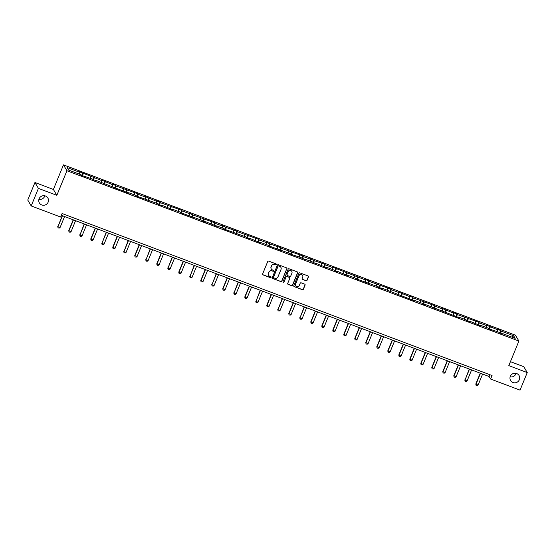 <?xml version="1.0" encoding="UTF-8"?>
<svg xmlns="http://www.w3.org/2000/svg" width="555" height="555" viewBox="0 0 555 555"><rect width="100%" height="100%" fill="white"/><g stroke="black" fill="none" stroke-linecap="round" stroke-linejoin="round"><path stroke-width="0.83" d="M510.322 376.332A4.912 4.766 149.6 0 0 515.151 382.818A4.912 4.766 149.6 0 0 519.071 375.548A4.912 4.766 149.6 0 0 510.322 376.332M510.149 376.831A4.912 4.766 149.6 0 0 516.067 373.355M39.107 198.78A4.912 4.766 149.6 0 0 43.935 205.26A4.912 4.766 149.6 0 0 47.855 197.989A4.912 4.766 149.6 0 0 39.107 198.78M38.933 199.273A4.912 4.766 149.6 0 0 44.851 195.797M276.334 264.548A0.527 0.513 149.6 0 0 276.043 263.882L268.689 261.114A0.756 0.728 149.6 0 0 267.718 261.544L262.626 273.948A0.756 0.728 149.6 0 0 263.035 274.898L270.396 277.666A0.527 0.513 149.6 0 0 271.048 276.917A0.527 0.513 149.6 0 0 270.791 276.702L269.834 276.348A2.407 2.338 149.6 0 1 268.523 273.303L268.953 272.269A2.407 2.338 149.6 0 1 272.068 270.902L273.018 271.256A0.527 0.513 149.6 0 0 273.677 270.507A0.527 0.513 149.6 0 0 273.421 270.292L272.463 269.938A2.407 2.338 149.6 0 1 271.152 266.893L271.582 265.859A2.407 2.338 149.6 0 1 274.697 264.492L275.648 264.853A0.527 0.513 149.6 0 0 276.334 264.548M271.249 268.87A2.407 2.338 149.6 0 1 271.062 266.74L271.485 265.706A2.407 2.338 149.6 0 1 274.607 264.333L275.558 264.693A0.527 0.513 149.6 0 0 276.251 264.027M262.633 274.51A0.756 0.728 149.6 0 0 262.945 274.739L270.299 277.514A0.527 0.513 149.6 0 0 270.993 276.848M268.62 275.28A2.407 2.338 149.6 0 1 268.433 273.15L268.856 272.116A2.407 2.338 149.6 0 1 271.978 270.743L272.928 271.104A0.527 0.513 149.6 0 0 273.622 270.438M306.048 280.802A0.756 0.728 149.6 0 0 307.026 280.372L308.455 276.889A0.756 0.728 149.6 0 0 308.046 275.939L299.873 272.866A0.756 0.728 149.6 0 0 298.902 273.289L293.81 285.7A0.756 0.728 149.6 0 0 294.219 286.651L302.392 289.724A0.756 0.728 149.6 0 0 303.363 289.301L305.09 285.097A0.756 0.728 149.6 0 0 304.681 284.146L301.185 282.828A0.756 0.728 149.6 0 0 300.206 283.251L299.353 285.339A2.012 1.956 149.6 0 1 295.766 285.665A2.012 1.956 149.6 0 1 295.649 283.945L298.999 275.779A2.012 1.956 149.6 0 1 302.593 275.453A2.012 1.956 149.6 0 1 302.704 277.174L302.142 278.534A0.756 0.728 149.6 0 0 302.558 279.484L305.958 280.643A0.756 0.728 149.6 0 0 306.929 280.213L308.358 276.73A0.756 0.728 149.6 0 0 308.358 276.175M508.81 365.627L527.25 372.578L520.049 390.13L490.606 379.037L492.049 375.527L62.084 213.515L60.648 217.026L31.205 205.933L38.406 188.381L56.846 195.325L66.926 170.753L518.89 341.054L508.81 365.627M286.928 268.78A0.756 0.728 149.6 0 0 286.519 267.829L278.346 264.749A0.756 0.728 149.6 0 0 277.375 265.179L272.283 277.59A0.756 0.728 149.6 0 0 272.692 278.534L280.865 281.614A0.756 0.728 149.6 0 0 281.836 281.184L286.831 268.62A0.756 0.728 149.6 0 0 286.831 268.058M289.113 268.807L297.279 271.888A0.756 0.728 149.6 0 1 297.688 272.838L292.603 285.242A0.756 0.728 149.6 0 1 291.625 285.672L288.128 284.354A0.756 0.728 149.6 0 1 287.719 283.404L289.786 278.374A0.756 0.728 149.6 0 0 289.377 277.424L287.053 276.55A0.756 0.728 149.6 0 0 286.082 276.98L283.931 282.217A0.527 0.513 149.6 0 1 282.995 282.301A0.527 0.513 149.6 0 1 282.967 281.85L288.135 269.237A0.756 0.728 149.6 0 1 289.113 268.807M527.25 372.578L523.795 366.695L510.433 361.659M56.846 195.325L53.391 189.442L34.951 182.498L38.406 188.381M34.951 182.498L27.75 200.05L31.205 205.933M502.469 333.964L502.705 333.638L503.017 334.172L499.174 332.313L488.49 328.699L488.178 328.165L480.699 325.348L481.012 325.882L469.696 321.206L470.009 321.733L466.484 320.408L466.172 319.874L458.701 317.058L459.013 317.592L425.692 304.626L426.004 305.153L422.48 303.828L422.168 303.294L414.696 300.477L415.008 301.011L381.687 288.045L382 288.572L378.475 287.247L378.163 286.713L356.476 278.957L356.164 278.423L348.686 275.606L348.998 276.14L337.683 271.457L337.995 271.992L334.471 270.667L334.159 270.132L326.687 267.316L326.999 267.85L315.684 263.167L315.996 263.701L312.16 261.842L304.681 259.025L304.993 259.56L301.157 257.693L290.466 254.086L290.154 253.552L268.467 245.796L268.155 245.261L260.677 242.445L260.989 242.979L249.674 238.296L249.986 238.83L246.462 237.505L246.149 236.971L224.463 229.215L224.151 228.681L216.672 225.864L216.984 226.398L205.669 221.716L205.981 222.25L202.457 220.925L202.145 220.391L180.458 212.634L180.146 212.1L172.667 209.284L172.98 209.818L161.665 205.135L161.977 205.669L158.452 204.344L158.14 203.81L136.454 196.054L136.142 195.52L128.663 192.703L128.975 193.237L95.661 180.264L95.973 180.798L92.137 178.939L81.446 175.325L81.134 174.79L68.653 170.087L67.176 167.575L79.656 172.279L79.344 171.745L101.662 180.569L101.35 180.035L112.658 184.718L112.346 184.184L115.877 185.509L116.189 186.043L137.876 193.799L138.188 194.333L145.667 197.15L145.355 196.616L156.663 201.299L156.35 200.764L159.882 202.089L160.194 202.624L181.88 210.38L182.193 210.914L189.671 213.73L189.359 213.196L193.196 215.062L214.882 222.819L215.194 223.353L222.673 226.169L222.361 225.635L226.197 227.495L236.888 231.109L237.2 231.643L258.887 239.399L259.199 239.933L266.677 242.75L266.365 242.216L270.202 244.075L280.892 247.69L281.205 248.224L302.891 255.98L303.203 256.514L310.682 259.331L310.37 258.796L314.206 260.656L324.897 264.27L325.209 264.804L332.681 267.621L332.369 267.087L365.69 280.053L365.377 279.526L368.902 280.851L369.214 281.385L390.9 289.141L391.213 289.675L398.691 292.492L398.379 291.958L409.694 296.641L409.382 296.106L412.906 297.431L413.218 297.966L434.905 305.722L435.217 306.256L442.696 309.073L442.384 308.538L453.699 313.221L453.386 312.687L456.911 314.012L457.223 314.546L478.91 322.302L479.222 322.837L486.7 325.653L486.388 325.119L497.703 329.802L497.391 329.268L500.915 330.593L501.227 331.127L513.708 335.83L515.186 338.342L502.705 333.638M66.926 170.753L63.471 164.87L515.435 335.171L518.89 341.054M497.294 331.599L497.703 329.802M489.732 329.171L490.225 326.985M486.291 327.457L486.7 325.653M478.729 325.022L479.222 322.837M475.288 323.308L475.697 321.512M467.733 320.88L468.226 318.695M464.292 319.167L464.695 317.363M456.73 316.732L457.223 314.546M453.289 315.018L453.699 313.221M445.727 312.583L446.22 310.405M442.286 310.876L442.696 309.073M434.725 308.441L435.217 306.256M431.284 306.728L431.693 304.931M423.729 304.293L424.221 302.114M420.288 302.586L420.69 300.782M412.726 300.151L413.218 297.966M409.285 298.437L409.694 296.641M401.723 296.002L402.215 293.824M398.282 294.296L398.691 292.492M390.72 291.861L391.213 289.675M387.279 290.147L387.688 288.343M379.717 287.712L380.217 285.527M376.283 286.005L376.685 284.202M368.721 283.57L369.214 281.385M365.28 281.857L365.69 280.053M357.718 279.422L358.211 277.236M354.277 277.715L354.687 275.911M346.715 275.28L347.208 273.095M343.274 273.566L343.684 271.763M335.713 271.131L336.212 268.946M332.278 269.425L332.681 267.621M324.717 266.99L325.209 264.804M321.276 265.276L321.685 263.472M313.714 262.841L314.206 260.656M310.273 261.134L310.682 259.331M302.711 258.699L303.203 256.514M299.27 256.986L299.679 255.182M291.708 254.551L292.207 252.365M288.274 252.844L288.676 251.04M280.712 250.409L281.205 248.224M277.271 248.696L277.68 246.892M269.709 246.26L270.202 244.075M266.268 244.554L266.677 242.75M258.706 242.119L259.199 239.933M255.265 240.405L255.675 238.601M247.703 237.97L248.203 235.785M244.269 236.263L244.672 234.46M236.707 233.828L237.2 231.643M233.267 232.115L233.676 230.311M225.705 229.68L226.197 227.495M222.264 227.973L222.673 226.169M214.702 225.538L215.194 223.353M211.261 223.825L211.67 222.021M203.699 221.389L204.198 219.204M200.265 219.683L200.667 217.879M192.703 217.248L193.196 215.062M189.262 215.534L189.671 213.73M181.7 213.099L182.193 210.914M178.259 211.393L178.668 209.589M170.697 208.957L171.19 206.772M167.256 207.244L167.666 205.44M159.694 204.809L160.194 202.624M156.26 203.102L156.663 201.299M148.698 200.667L149.191 198.482M145.257 198.954L145.667 197.15M137.695 196.519L138.188 194.333M134.255 194.812L134.664 193.008M126.693 192.377L127.185 190.192M123.252 190.663L123.661 188.86M115.69 188.228L116.189 186.043M112.256 186.515L112.658 184.718M104.694 184.087L105.186 181.901M101.253 182.373L101.662 180.569M93.691 179.938L94.183 177.753M90.25 178.224L90.659 176.428M82.688 175.796L83.181 173.611M79.247 174.083L79.656 172.279M53.391 189.442L63.471 164.87M61.341 215.326L489.128 376.519L490.606 379.037M489.871 374.708L489.128 376.519M500.735 333.312L501.227 331.127M513.708 335.83L511.828 337.079M81.883 175.491L82.868 173.077M92.879 179.633L93.871 177.218M103.882 183.781L104.874 181.367M114.885 187.923L115.877 185.509M125.888 192.072L126.873 189.657M136.884 196.213L137.876 193.799M147.887 200.362L148.879 197.948M158.89 204.504L159.882 202.089M169.892 208.652L170.878 206.238M180.888 212.794L181.88 210.38M191.891 216.943L192.883 214.528M202.894 221.084L203.886 218.677M213.897 225.233L214.882 222.819M224.893 229.375L225.885 226.967M235.896 233.523L236.888 231.109M246.899 237.665L247.891 235.258M257.902 241.814L258.887 239.399M268.897 245.955L269.89 243.548M279.9 250.104L280.892 247.69M290.903 254.245L291.895 251.838M301.906 258.394L302.891 255.98M312.902 262.536L313.894 260.128M323.905 266.684L324.897 264.27M334.908 270.826L335.9 268.419M345.911 274.975L346.896 272.56M356.907 279.116L357.899 276.709M367.91 283.265L368.902 280.851M378.912 287.407L379.904 284.999M389.915 291.555L390.9 289.141M400.911 295.704L401.903 293.29M411.914 299.846L412.906 297.431M422.917 303.994L423.909 301.58M433.92 308.136L434.905 305.722M444.916 312.285L445.908 309.87M455.919 316.426L456.911 314.012M466.921 320.575L467.914 318.161M477.924 324.717L478.91 322.302M488.92 328.865L489.912 326.451M499.923 333.007L500.915 330.593M272.283 278.145A0.756 0.728 149.6 0 0 272.602 278.381L280.768 281.454A0.756 0.728 149.6 0 0 281.746 281.024L286.831 268.62M278.714 266.005A0.527 0.513 149.6 0 0 278.034 266.303L273.566 277.195A0.527 0.513 149.6 0 0 273.851 277.861L274.857 278.235A2.407 2.338 149.6 0 0 277.972 276.869L281.031 269.425A2.407 2.338 149.6 0 0 279.72 266.379L278.617 265.845A0.527 0.513 149.6 0 0 277.937 266.143L278.034 266.303M273.553 277.562A0.527 0.513 149.6 0 1 273.469 277.035L277.937 266.143M280.844 267.288A2.407 2.338 149.6 0 0 279.623 266.22L279.72 266.379M278.617 265.845L279.623 266.22M287.719 283.966A0.756 0.728 149.6 0 0 288.038 284.195L291.535 285.513A0.756 0.728 149.6 0 0 292.506 285.083L297.598 272.678A0.756 0.728 149.6 0 0 297.598 272.116M289.689 277.653A0.756 0.728 149.6 0 0 289.28 277.264L286.963 276.39A0.756 0.728 149.6 0 0 285.985 276.82L283.931 282.217M282.953 282.217A0.527 0.513 149.6 0 0 283.841 282.058M291.923 273.15A2.012 1.956 149.6 0 0 289.946 270.493A2.012 1.956 149.6 0 0 288.225 271.756L287.039 274.635A0.756 0.728 149.6 0 0 287.455 275.585L289.772 276.459A0.756 0.728 149.6 0 0 290.744 276.029L291.923 273.15M291.763 271.353A2.012 1.956 149.6 0 0 288.128 271.596L288.225 271.756M287.046 275.19A0.756 0.728 149.6 0 1 286.949 274.475L288.128 271.596M302.149 279.096A0.756 0.728 149.6 0 0 302.461 279.325L305.958 280.643M302.544 275.377A2.012 1.956 149.6 0 0 298.909 275.62L298.999 275.779M295.718 285.582A2.012 1.956 149.6 0 1 295.558 283.785L298.909 275.62M293.81 286.255A0.756 0.728 149.6 0 0 294.129 286.491L302.295 289.564A0.756 0.728 149.6 0 0 303.273 289.141L304.993 284.937A0.756 0.728 149.6 0 0 304.993 284.375M62.209 215.652L57.928 226.787L60.044 227.585L64.567 216.547M60.044 227.585L59.066 228.181L58.011 227.779L57.755 226.502M62.451 215.749L57.928 226.787L58.011 227.779M73.211 219.801L68.758 230.651L71.04 231.733L75.57 220.689M71.04 231.733L70.069 232.323L69.014 231.928L68.758 230.651M73.454 219.891L68.924 230.935L69.014 231.928M84.207 223.942L79.927 235.077L82.043 235.875L86.573 224.837M82.043 235.875L81.072 236.472L80.01 236.069L79.76 234.793M84.457 224.04L79.927 235.077L80.01 236.069M95.21 228.091L90.763 238.941L93.046 240.024L97.576 228.979M93.046 240.024L92.068 240.613L91.013 240.218L90.763 238.941M95.46 228.181L90.93 239.226L91.013 240.218M106.213 232.233L101.933 243.368L104.049 244.165L108.572 233.128M104.049 244.165L103.07 244.762L102.016 244.367L101.759 243.083M106.456 232.33L101.933 243.368L102.016 244.367M117.216 236.381L112.762 247.232L115.045 248.314L119.575 237.269M115.045 248.314L114.073 248.904L113.019 248.508L112.762 247.232M117.459 236.472L112.929 247.516L113.019 248.508M128.212 240.523L123.931 251.658L126.047 252.456L130.578 241.418M126.047 252.456L125.076 253.052L124.015 252.657L123.765 251.373M128.462 240.62L123.931 251.658L124.015 252.657M139.215 244.672L134.768 255.522L137.05 256.604L141.581 245.56M137.05 256.604L136.072 257.201L135.018 256.798L134.768 255.522M139.465 244.762L134.934 255.806L135.018 256.798M150.218 248.813L145.937 259.948L148.053 260.746L152.576 249.708M148.053 260.746L147.075 261.343L146.02 260.947L145.764 259.664M150.46 248.911L145.937 259.948L146.02 260.947M161.221 252.962L156.767 263.812L159.049 264.895L163.579 253.85M159.049 264.895L158.078 265.491L157.023 265.089L156.767 263.812M161.463 253.052L156.933 264.097L157.023 265.089M172.216 257.104L167.936 268.238L170.052 269.036L174.582 257.999M170.052 269.036L169.081 269.633L168.019 269.237L167.77 267.954M172.466 257.201L167.936 268.238L168.019 269.237M183.219 261.252L178.772 272.103L181.055 273.185L185.585 262.14M181.055 273.185L180.084 273.781L179.022 273.379L178.772 272.103M183.469 261.343L178.939 272.387L179.022 273.379M194.222 265.394L189.942 276.536L192.058 277.327L196.581 266.289M192.058 277.327L191.08 277.923L190.025 277.528L189.768 276.244M194.465 265.491L189.942 276.536L190.025 277.528M205.225 269.543L200.771 280.393L203.054 281.475L207.584 270.431M203.054 281.475L202.082 282.072L201.028 281.669L200.771 280.393M205.468 269.633L200.938 280.677L201.028 281.669M216.221 273.684L211.941 284.826L214.057 285.617L218.587 274.579M214.057 285.617L213.085 286.214L212.024 285.818L211.774 284.535M216.471 273.781L211.941 284.826L212.024 285.818M227.224 277.833L222.777 288.683L225.059 289.765L229.59 278.721M225.059 289.765L224.088 290.362L223.027 289.96L222.777 288.683M227.474 277.923L222.944 288.968L223.027 289.96M238.227 281.975L233.946 293.116L236.062 293.907L240.586 282.87M236.062 293.907L235.084 294.504L234.03 294.108L233.773 292.825M238.47 282.072L233.946 293.116L234.03 294.108M249.23 286.123L244.776 296.974L247.058 298.056L251.588 287.011M247.058 298.056L246.087 298.652L245.032 298.25L244.776 296.974M249.472 286.214L244.942 297.258L245.032 298.25M260.226 290.265L255.945 301.407L258.061 302.197L262.591 291.16M258.061 302.197L257.09 302.794L256.028 302.399L255.779 301.115M260.475 290.362L255.945 301.407L256.028 302.399M271.228 294.414L266.782 305.264L269.064 306.346L273.594 295.302M269.064 306.346L268.093 306.943L267.031 306.54L266.782 305.264M271.478 294.504L266.948 305.548L267.031 306.54M282.231 298.555L277.951 309.697L280.067 310.495L284.59 299.45M280.067 310.495L279.089 311.084L278.034 310.689L277.777 309.406M282.474 298.652L277.951 309.697L278.034 310.689M293.234 302.704L288.78 313.554L291.063 314.636L295.593 303.592M291.063 314.636L290.092 315.233L289.037 314.831L288.78 313.554M293.477 302.794L288.947 313.839L289.037 314.831M304.23 306.846L299.95 317.987L302.066 318.785L306.596 307.741M302.066 318.785L301.094 319.375L300.033 318.979L299.783 317.696M304.48 306.943L299.95 317.987L300.033 318.979M315.233 310.994L310.786 321.844L313.069 322.927L317.599 311.882M313.069 322.927L312.097 323.523L311.036 323.121L310.786 321.844M315.483 311.084L310.953 322.129L311.036 323.121M326.236 315.143L321.782 325.986L324.071 327.075L328.595 316.031M324.071 327.075L323.093 327.665L322.039 327.27L321.782 325.986M326.479 315.233L321.955 326.278L322.039 327.27M337.239 319.285L332.785 330.135L335.067 331.217L339.598 320.173M335.067 331.217L334.096 331.814L333.042 331.411L332.785 330.135M337.482 319.375L332.951 330.419L333.042 331.411M348.235 323.433L343.788 334.276L346.07 335.366L350.6 324.321M346.07 335.366L345.099 335.955L344.038 335.56L343.788 334.276M348.484 323.523L343.954 334.568L344.038 335.56M359.238 327.575L354.791 338.425L357.073 339.507L361.603 328.463M357.073 339.507L356.102 340.104L355.04 339.702L354.791 338.425M359.487 327.665L354.957 338.71L355.04 339.702M370.24 331.724L365.787 342.567L368.076 343.656L372.599 332.611M368.076 343.656L367.098 344.246L366.043 343.85L365.787 342.567M370.483 331.814L365.96 342.858L366.043 343.85M381.243 335.865L376.789 346.715L379.072 347.798L383.602 336.753M379.072 347.798L378.101 348.394L377.046 347.992L376.789 346.715M381.486 335.962L376.956 347L377.046 347.992M392.239 340.014L387.792 350.857L390.075 351.946L394.605 340.902M390.075 351.946L389.104 352.536L388.042 352.141L387.792 350.857M392.489 340.104L387.959 351.149L388.042 352.141M403.242 344.155L398.795 355.006L401.078 356.088L405.608 345.043M401.078 356.088L400.106 356.685L399.045 356.282L398.795 355.006M403.492 344.253L398.962 355.29L399.045 356.282M414.245 348.304L409.791 359.154L412.081 360.237L416.604 349.192M412.081 360.237L411.102 360.826L410.048 360.431L409.791 359.154M414.488 348.394L409.965 359.439L410.048 360.431M425.248 352.446L420.794 363.296L423.077 364.378L427.607 353.334M423.077 364.378L422.105 364.975L421.051 364.573L420.794 363.296M425.491 352.543L420.961 363.581L421.051 364.573M436.244 356.594L431.797 367.445L434.079 368.527L438.61 357.482M434.079 368.527L433.108 369.117L432.047 368.721L431.797 367.445M436.494 356.685L431.963 367.729L432.047 368.721M447.247 360.736L442.8 371.586L445.082 372.669L449.612 361.624M445.082 372.669L444.111 373.265L443.05 372.863L442.8 371.586M447.496 360.833L442.966 371.871L443.05 372.863M458.25 364.885L453.796 375.735L456.085 376.817L460.608 365.773M456.085 376.817L455.107 377.407L454.052 377.012L453.796 375.735M458.492 364.975L453.969 376.019L454.052 377.012M469.252 369.026L464.965 380.161L467.081 380.959L471.611 369.921M467.081 380.959L466.11 381.556L465.055 381.153L464.799 379.877M469.495 369.124L464.965 380.161L465.055 381.153M480.248 373.175L475.802 384.025L478.084 385.108L482.614 374.063M478.084 385.108L477.113 385.697L476.051 385.302L475.802 384.025M480.498 373.265L475.968 384.31L476.051 385.302"/></g></svg>
